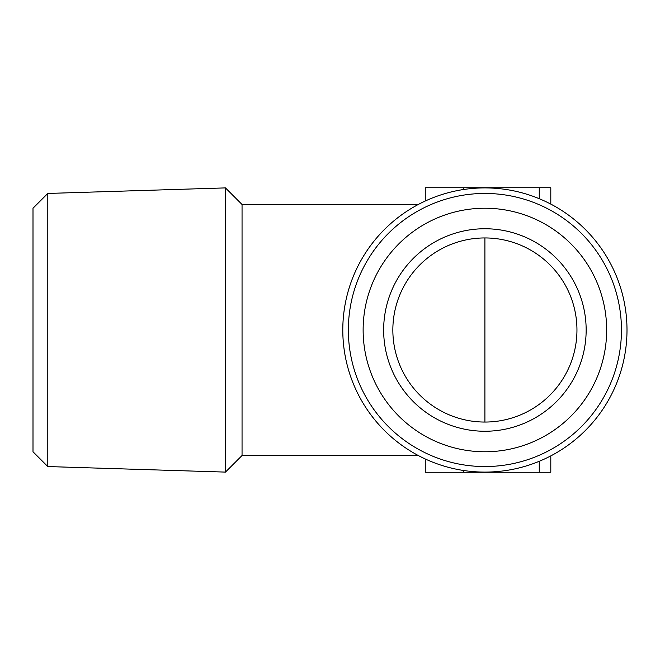 <?xml version="1.0" encoding="UTF-8"?>
<svg xmlns="http://www.w3.org/2000/svg" width="660" height="660" viewBox="0 0 660 660"><rect width="100%" height="100%" fill="white"/><g stroke="black" fill="none" stroke-linecap="round" stroke-linejoin="round"><path stroke-width="0.99" d="M242.047 455.524L242.047 204.476L225.472 187.902L225.472 472.098L242.047 455.524L418.3 455.524M47.792 466.554L47.792 193.446L33 208.238L33 451.762L47.792 466.554L225.472 472.098M47.792 193.446L225.472 187.902M342.796 330A142.098 142.098 0 0 1 484.902 187.902A142.098 142.098 0 0 1 627 330A142.098 142.098 0 0 1 484.902 472.098A142.098 142.098 0 0 1 342.796 330M606.664 330A121.762 121.762 0 0 1 424.017 435.452A121.762 121.762 0 0 1 424.017 224.548A121.762 121.762 0 0 1 606.664 330M586.154 330A101.26 101.26 0 0 1 434.272 417.689A101.26 101.26 0 0 1 434.272 242.311A101.26 101.26 0 0 1 586.154 330M621.456 330A136.554 136.554 0 0 1 416.625 448.255A136.554 136.554 0 0 1 416.625 211.745A136.554 136.554 0 0 1 621.456 330M550.803 455.895L550.803 472.263L463.765 472.263L463.765 470.522M425.271 458.989L425.271 472.263L463.765 472.263M550.803 204.105L550.803 187.737L425.271 187.737L425.271 201.011M463.765 189.478L463.765 187.737M576.956 330A92.053 92.053 0 0 1 438.875 409.72A92.053 92.053 0 0 1 438.875 250.28A92.053 92.053 0 0 1 576.956 330M484.902 422.053L484.902 237.946M539.253 472.263L539.253 461.299M539.253 198.701L539.253 187.737M418.3 204.476L242.047 204.476"/></g></svg>
